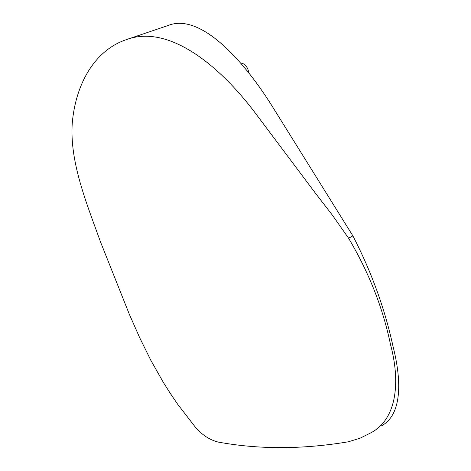 <?xml version="1.0" encoding="UTF-8"?>
<svg xmlns="http://www.w3.org/2000/svg" width="471" height="471" viewBox="0 0 471 471"><rect width="100%" height="100%" fill="white"/><g stroke="black" fill="none" stroke-linecap="round" stroke-linejoin="round"><path stroke-width="0.71" d="M125.792 39.823C93.717 50.98 75.437 85.251 72.24 123.343C69.614 162.154 86.564 203.142 100.523 241.964L129.195 313.939L139.522 337.366L150.85 360.344L163.519 382.676L170.396 393.55L177.632 404.195L195.753 427.686C202.501 435.251 210.013 440.055 218.309 442.098C259.191 449.558 302.541 449.452 348.357 441.786L360.127 438.171L371.124 432.69C397.677 418.495 400.144 380.38 390.577 344.831C382.994 308.116 368.981 272.562 348.546 238.167L332.349 215.1L315.193 192.88L254.534 112.021C219.445 65.704 168.483 23.468 125.792 39.823L168.029 25.528C198.621 12.929 240.546 56.002 271.467 105.057L352.903 235.894C371.413 271.802 384.783 308.599 393.008 346.291C402.452 383.471 401.168 415.269 381.463 425.855M240.534 63.02C243.413 63.108 245.844 65.098 247.828 68.984L249.112 73.423M352.903 235.894L348.546 238.167"/></g></svg>
